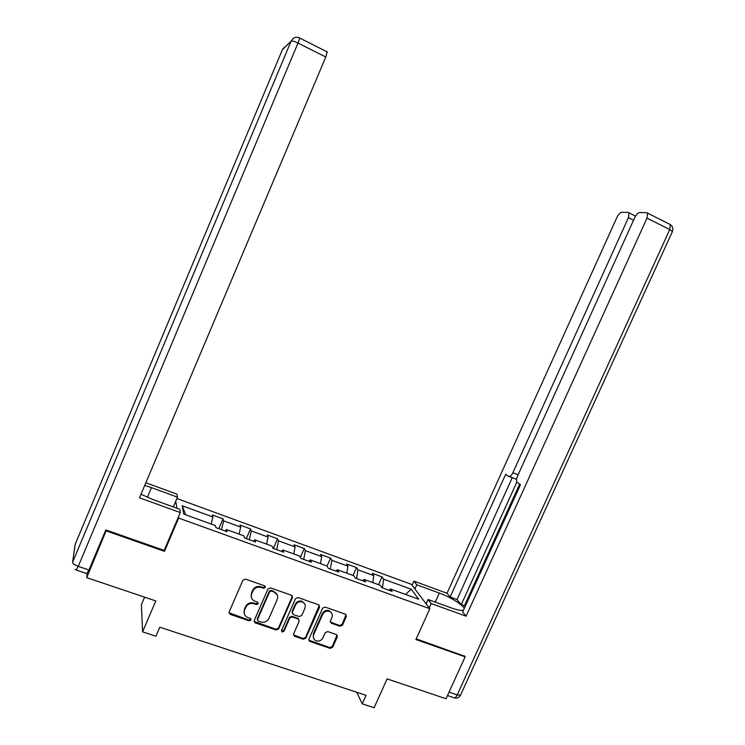 <?xml version="1.0" encoding="UTF-8"?>
<svg xmlns="http://www.w3.org/2000/svg" width="745" height="745" viewBox="0 0 745 745"><rect width="100%" height="100%" fill="white"/><g stroke="black" fill="none" stroke-linecap="round" stroke-linejoin="round"><path stroke-width="1.12" d="M265.295 587.479L264.577 585.812L245.496 579.116L242.917 580.243L229.134 611.971L230 614.271L249.296 620.846L251.074 620.054L250.478 618.452L247.368 617.354C244.425 615.705 243.503 613.247 244.602 609.997L245.748 607.371C247.573 604.083 250.301 602.873 253.933 603.729L256.392 604.586L258.18 603.785L257.528 602.156L254.688 601.159C251.587 599.539 250.59 597.043 251.708 593.672L252.862 591.036C254.697 587.74 257.425 586.538 261.048 587.414L263.506 588.271L265.295 587.479M251.372 597.388L251.475 592.964L252.629 590.338C254.455 587.051 257.183 585.84 260.797 586.725L263.255 587.582L265.146 586.213M228.985 612.753L249.063 620.101L250.953 618.834M244.23 613.526L244.379 609.27L245.524 606.644C247.349 603.366 250.078 602.156 253.691 603.012L256.15 603.86L258.04 602.547M340.037 626.256L342.504 625.139L346.351 616.497L345.419 614.187L325.099 607.054L322.613 608.171L308.914 639.154L309.743 641.398L330.212 648.374L332.68 647.247L337.299 636.845L336.442 634.582L327.688 631.564L325.202 632.682L322.911 637.869C321.272 640.7 318.935 641.65 315.899 640.728C313.496 639.406 312.751 637.394 313.673 634.703L322.687 614.327C324.233 611.589 326.487 610.602 329.43 611.366C332.037 612.641 332.866 614.709 331.916 617.54L330.417 620.939L331.311 623.22L340.037 626.256L339.655 625.511L342.123 624.394L346.071 614.616M106.414 530.133L86.709 577.645L155.798 600.926L142.574 631.844L155.919 636.221L159.803 627.178L366.074 695.355L362.256 703.857L374.12 707.75L387.111 678.891L446.031 698.745L465.141 656.829L464.358 655.786M106.367 530.962L164.459 551.337L178.651 518.073L429.828 608.712L415.915 639.555L465.141 656.829M292.413 597.592L291.444 595.246L270.51 587.898L267.967 589.025L254.213 620.52L255.237 622.867L276.162 629.991L278.686 628.855L292.413 597.592L292.245 595.832M298.009 597.546L318.609 604.772L319.577 607.11L305.878 638.12L303.383 639.247L294.433 636.193L293.604 633.939L299.155 621.33L298.261 619.039L292.301 616.981L289.786 618.108L283.994 631.266L282.122 632.011L281.536 630.428L295.486 598.673L298.009 597.546M86.709 577.645L87.109 573.687M176.91 498.526L411.315 584.285L429.828 608.712M178.651 518.073L178.455 516.918M176.947 508.258L175.736 501.273M378.562 584.685L382.036 576.891L372.249 573.324L373.776 575.587L357.917 569.804L356.483 567.569L346.555 563.946L347.934 566.163L331.842 560.305L330.556 558.107L320.49 554.429L321.71 556.608L305.385 550.657L304.258 548.506L294.042 544.781L295.113 546.914L278.546 540.879L277.578 538.775L267.213 534.985L268.116 537.08L251.307 530.952L250.506 528.894L239.992 525.057L240.728 527.097L223.668 520.876L223.034 518.865L212.362 514.972L212.93 516.965L182.162 505.753L183.764 514.087L215.37 525.532L215.975 527.665L227.076 531.679L226.396 529.537L225.223 531.008M382.036 576.891L383.619 579.172L411.221 589.23L418.69 599.222L390.427 588.978L392.112 591.409L381.971 587.74L380.341 585.328L364.091 579.433L365.627 581.826L355.328 578.101L353.856 575.727L337.364 569.748L338.742 572.095L328.294 568.314L326.981 565.986L310.246 559.923L311.447 562.224L300.85 558.378L299.704 556.105L282.718 549.94L283.752 552.194L272.987 548.301L272.018 546.066L254.771 539.818L255.628 542.015L244.695 538.058L243.904 535.879L226.396 529.537M372.798 582.59L373.776 575.587M356.594 578.558L357.917 569.804M364.091 579.433L362.647 580.746M346.816 573.175L347.934 566.163M330.352 569.059L331.842 560.305M337.364 569.748L335.967 571.098M320.462 563.62L321.71 556.608M303.727 559.421L305.385 550.657M310.246 559.923L308.905 561.292M293.726 553.935L295.113 546.914M276.712 549.642L278.546 540.879M282.718 549.94L281.424 551.356M266.589 544.101L268.116 537.08M249.296 539.725L251.307 530.952M254.771 539.818L253.533 541.261M239.052 534.118L240.728 527.097M221.47 529.658L223.668 520.876M211.105 523.996L212.93 516.965M185.747 514.804L182.162 505.753M144.595 597.155L141.41 604.614L142.574 631.844M356.725 692.263L362.256 703.857M405.494 594.445L411.221 589.23M382.455 587.917L383.619 579.172M390.427 588.978L388.927 590.264M218.806 528.689L223.034 518.865M246.288 538.635L250.506 528.894M243.904 612.018L244.192 611.356M250.99 595.73L251.298 595.032M273.368 548.432L277.578 538.775M300.356 557.409L304.258 548.506M327.036 566.088L330.556 558.107M353 575.419L356.483 567.569M164.459 551.337L164.31 550.071M254.054 621.367L275.892 629.227L278.406 628.1L292.115 596.885M271.404 591.036L269.615 591.828L257.546 619.449L258.152 621.051L260.843 621.973C264.438 622.811 267.148 621.6 268.964 618.35L277.205 599.52C278.341 596.075 277.308 593.56 274.104 591.986L271.404 591.036L271.133 590.338L269.355 591.13L269.615 591.828M257.435 619.933L257.304 618.704L269.355 591.13M277.187 594.78L273.974 591.94M271.133 590.338L273.704 591.241M293.456 634.889L303.066 638.474L305.562 637.347L319.354 605.285M298.978 619.589L297.953 618.303L292.003 616.245L289.488 617.363L283.715 630.503L283.994 631.266M281.424 630.941L283.715 630.503M304.928 608.227C305.878 605.368 305.031 603.292 302.386 601.988C299.397 601.215 297.115 602.202 295.56 604.959L292.375 612.213L293.279 614.523L299.229 616.581L301.744 615.454L304.928 608.227M304.77 604.009L302.07 601.28C299.08 600.507 296.808 601.494 295.253 604.251L295.56 604.959M292.236 613.219L292.077 611.477L295.253 604.251M330.286 622.028L339.655 625.511M331.665 613.154L329.067 610.639C326.124 609.885 323.879 610.872 322.334 613.601L322.687 614.327M313.468 638.074L313.338 633.939L322.334 613.601M308.775 640.132L329.849 647.591L332.307 646.474L337.057 635.01M170.056 630.568L170.707 630.782M165.614 629.097L166.265 629.311M425.637 603.189L426.764 602.454M140.982 494.27L152.623 499.42L179.694 509.254L180.299 512.588L139.492 497.8L325.798 56.993L298.009 43.052L78.244 566.368L88.944 570L105.818 529.928L164.17 550.406L180.299 512.588M147.38 497.334L151.486 487.64L144.707 485.461M151.486 487.64L177.487 497.166L176.938 494.149L145.852 482.741M173.324 506.935L177.487 497.166M327.167 51.852L325.798 56.993M88.944 570L86.811 573.594L76.428 570.083M414.881 588.988L416.762 584.806L413.931 581.128L447.009 593.271L616.907 217.4C618.462 214.299 620.064 212.604 621.73 212.306L628.193 212.4L635.56 216.106M416.762 584.806L439.289 593.057C450.269 596.978 463.362 605.089 464.21 608.581M429.232 607.929L431.206 603.543L428.086 599.492L451.414 607.967C457.477 610.118 461.509 610.853 463.502 610.164M431.206 603.543L466.081 616.18L462.636 612.045L520.466 484.697L516.993 482.155C516.238 480.786 516.434 478.718 517.579 475.953L634.628 217.829C636.249 214.616 637.953 212.856 639.732 212.549L646.669 212.651L670.304 224.562L669.774 229.553L646.986 218.127L647.582 213.126M519.638 484.11L464.433 605.741L465.131 606.56M464.433 605.741L461.276 604.586L457.02 599.548L450.138 597.024L447.009 593.271M412.069 585.272L413.931 581.128M426.131 603.841L428.086 599.492M466.081 616.18L646.986 218.127M633.539 220.241L628.408 217.68L512.886 472.721C511.387 475.692 509.98 476.912 508.677 476.381L505.678 474.276L450.138 597.024M628.408 217.68L629.013 212.828M464.712 656.252L416.213 638.884M516.881 481.996L461.276 604.586M516.592 479.305L509.086 476.549M512.178 477.815L457.02 599.548M197.5 639.638L198.254 639.89M193.132 638.195L193.868 638.437M224.562 648.578L225.4 648.858M220.25 647.154L221.069 647.433M251.233 657.397L252.155 657.705M246.986 655.991L247.889 656.289M277.531 666.095L278.528 666.421M273.34 664.708L274.328 665.034M303.466 674.663L304.537 675.017M299.332 673.294L300.393 673.648M329.029 683.109L330.184 683.491M324.96 681.768L326.096 682.141M260.797 586.725L261.048 587.414M252.629 590.338L252.862 591.036M251.475 592.964L251.708 593.672M256.15 603.86L256.392 604.586M253.691 603.012L253.933 603.729M245.524 606.644L245.748 607.371M244.379 609.27L244.602 609.997M249.063 620.101L249.296 620.846M229.991 613.61L230.186 614.346M263.255 587.582L263.506 588.271M278.406 628.1L278.686 628.855M275.892 629.227L276.162 629.991M254.995 622.112L255.237 622.867M257.304 618.704L257.546 619.449M319.233 606.402L319.577 607.11M305.562 637.347L305.878 638.12M303.066 638.474L303.383 639.247M294.284 635.485L294.592 636.258M297.86 618.266L298.168 619.002M292.003 616.245L292.301 616.981M289.488 617.363L289.786 618.108M292.077 611.477L292.375 612.213M331.004 622.513L331.376 623.248M313.338 633.939L313.673 634.703M336.926 636.081L337.299 636.845M332.307 646.474L332.68 647.247M329.849 647.591L330.212 648.374M309.557 640.691L309.892 641.464M345.95 615.77L346.351 616.497M342.123 624.394L342.504 625.139M282.318 49.878L75.18 544.334L72.563 562.326L291.146 41.068L282.383 49.71L284.329 47.214M327.428 52.001L299.741 38.06C297.441 36.878 295.262 36.999 293.204 38.433L291.146 41.068C292.096 40.658 294.387 41.32 298.009 43.052L299.741 38.06L298.866 37.65M74.798 546.998L75.282 544.083M75.059 569.404L76.158 570L78.244 566.368C74.64 565.017 72.749 563.667 72.563 562.326M449.039 692.142L457.207 694.917L669.774 229.553L672.428 231.49C673.387 228.659 672.679 226.35 670.304 224.562L669.69 224.245M512.886 472.721L518.082 474.844M435.22 602.081L439.289 593.057M672.344 231.686L460.503 695.159L457.207 694.917C455.782 697.693 454.497 698.559 453.342 697.516L447.494 695.541M460.643 694.861L460.503 695.159C459.199 697.543 457.197 698.484 454.506 697.963M229.805 613.535L230 614.271M254.827 622.047L255.06 622.801M273.825 591.288L274.104 591.986M294.126 635.429L294.433 636.193M297.953 618.303L298.261 619.039M281.843 631.248L282.122 632.011M302.07 601.28L302.386 601.988M330.938 622.485L331.311 623.22M329.067 610.639L329.43 611.366M309.408 640.625L309.743 641.398"/></g></svg>
